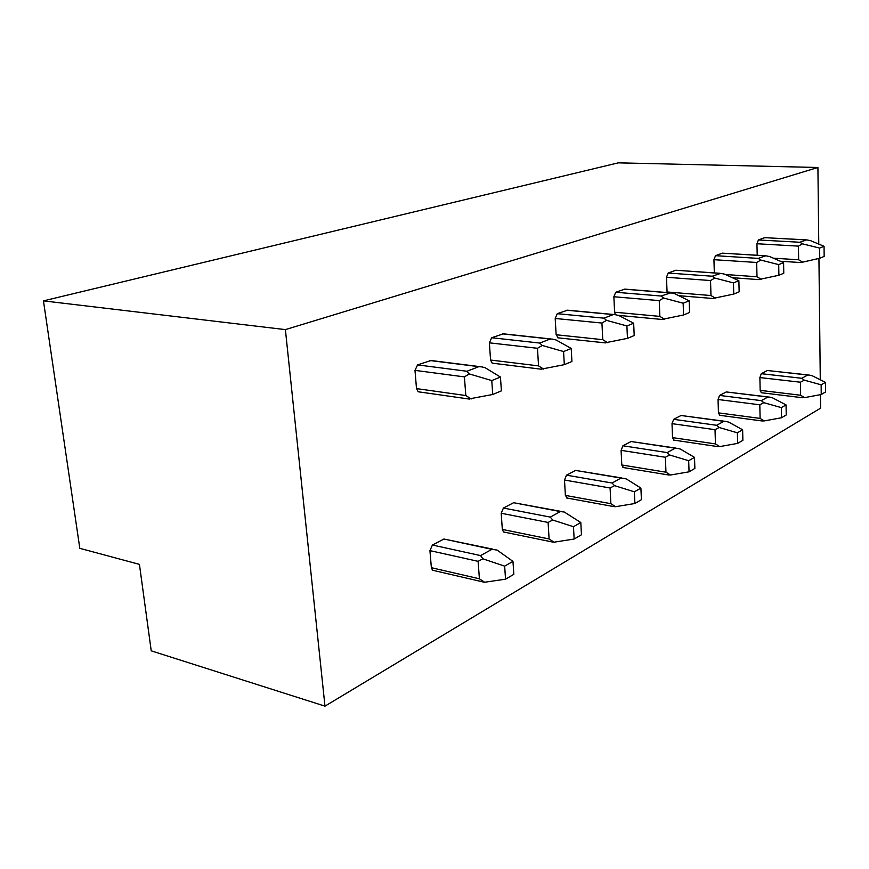 <?xml version="1.0" encoding="UTF-8"?>
<svg xmlns="http://www.w3.org/2000/svg" width="869" height="869" viewBox="0 0 869 869"><rect width="100%" height="100%" fill="white"/><g stroke="black" fill="none" stroke-linecap="round" stroke-linejoin="round"><path stroke-width="1.3" d="M817.914 167.478L618.283 162.851L43.45 300.87L285.39 329.612L817.914 167.478L818.772 244.091M820.455 394.645L820.608 408.137L324.973 706.149L285.39 329.612M818.935 258.441L820.282 379.764M761.385 392.734L760.169 390.355L759.886 377.559L761.298 373.692L767.392 370.509L808.213 374.941M714.329 272.899L713.938 259.69L715.513 255.682L722.4 253.161L765.198 255.747M719.793 415.306L718.446 412.862L718.044 399.501L719.575 395.428L726.278 391.941L768.348 396.97M667.088 292.549L666.48 277.254L668.196 273.029L675.81 270.237L719.934 273.29M674.04 440.138L672.541 437.618L672.009 423.648L673.671 419.336L681.057 415.491L724.453 421.237M615.415 314.697L614.589 312.199L613.862 296.742L615.752 292.256L624.887 289.116L669.706 292.766M623.464 467.576L621.791 464.991L621.096 450.348L622.921 445.775L631.1 441.517L675.854 448.089M558.289 337.845L556.138 334.75L555.193 318.467L557.268 313.687L567.576 310.19L613.623 314.502M567.261 498.078L565.382 495.406L564.502 480.036L566.501 475.169L575.615 470.422L621.759 477.972M493.038 363.264L492.223 363.155L490.561 360.038L489.377 342.842L491.669 337.737L503.401 333.826L550.598 338.932M504.454 532.165L503.509 531.969L502.325 529.417L501.196 513.242L503.412 508.039L513.633 502.716L561.168 511.439M419.369 391.952L418.206 391.778L416.501 388.595L414.991 370.379L417.565 364.893L431.046 360.505L479.264 366.566M433.805 570.52L432.512 570.227L431.361 567.696L429.938 550.62L432.404 545.026L443.94 539.019L492.853 549.165M757.203 255.247L756.953 243.754L758.409 239.963L764.677 237.672L806.182 239.855M800.056 262.503L802.684 262.145L798.644 259.777L798.448 246.123L802.424 243.82L819.63 248.089L824.051 246.296L824.16 256.409L819.739 258.256L819.63 248.089M802.684 262.145L819.739 258.256M802.424 243.82L799.871 242.255L806.693 239.887L810.549 240.659L824.051 246.296M821.14 384.815L825.452 382.338L825.55 391.984L821.238 394.504L821.14 384.815L804.336 380.166L801.837 378.287L807.757 375.017L809.126 375.05L812.243 375.766L825.452 382.338M802.054 397.676L804.575 397.633L800.642 395.243L800.447 382.219L804.336 380.166M804.575 397.633L821.238 394.504M43.45 300.87L79.807 548.328L139.431 564.372L151.228 650.838L324.973 706.149M758.572 279.601L778.896 275.267L778.711 264.621L783.588 262.644L783.773 273.235L778.896 275.267M761.211 279.264L756.997 276.766L756.682 262.471L760.799 260.081L778.711 264.621M760.799 260.081L758.235 258.386L765.839 255.79L769.749 256.594L783.588 262.644M781.307 407.626L786.054 404.911L786.228 414.98L781.492 417.75L781.307 407.626L763.829 402.673L761.32 400.642L767.827 397.057L769.478 397.111L772.53 397.839L786.054 404.911M761.678 420.911L764.22 420.922L760.114 418.402L759.81 404.802L763.829 402.673M764.22 420.922L781.492 417.75M712.743 298.48L733.751 294.08L733.458 282.903L738.867 280.72L739.15 291.832L733.751 294.08M715.383 298.176L710.983 295.536L710.527 280.546L714.785 278.058L733.458 282.903M714.785 278.058L712.222 276.223L720.77 273.355L724.703 274.18L738.867 280.72M737.379 432.805L742.626 429.797L742.886 440.333L737.651 443.396L737.379 432.805L719.174 427.494L716.664 425.289L723.844 421.324L725.865 421.422L728.787 422.16L742.626 429.797M717.197 446.514L719.738 446.59L715.448 443.918L715.024 429.688L719.174 427.494M719.738 446.59L737.651 443.396M661.841 319.444L683.566 314.98L683.153 303.227L689.193 300.793L689.584 312.482L683.566 314.98M664.47 319.195L659.864 316.392L659.245 300.62L663.655 298.024L683.153 303.227M663.655 298.024L661.103 296.025L670.781 292.853L674.692 293.711L689.193 300.793M688.672 460.711L694.505 457.366L694.874 468.413L689.063 471.824L688.672 460.711L669.684 454.998L667.186 452.597L675.17 448.198L677.646 448.361L680.351 449.077L694.505 457.366M667.924 474.876L670.455 475.017L665.969 472.193L665.382 457.268L669.684 454.998M670.455 475.017L689.063 471.824M604.998 342.853L627.461 338.356L626.907 325.962L633.664 323.225L634.207 335.543L627.461 338.356M607.594 342.668L602.76 339.681L601.935 323.051L606.508 320.346L626.907 325.962M606.508 320.346L603.988 318.163L613.242 314.578L615.056 314.643L618.88 315.523L633.664 323.225M634.381 491.821L640.898 488.085L641.409 499.697L634.902 503.499L634.381 491.821L614.535 485.652L612.069 483.012L620.977 478.091L624.094 478.363L626.462 479.025L640.898 488.085M613.058 506.453L615.567 506.692L610.864 503.683L610.092 487.998L614.535 485.652M615.567 506.692L634.902 503.499M541.083 369.184L564.318 364.665L563.579 351.543L571.215 348.458L571.932 361.493L564.318 364.665M543.625 369.064L538.541 365.882L537.476 348.295L542.213 345.46L563.579 351.543M542.213 345.46L539.758 343.059L550.186 339.019L552.565 339.138L556.16 340.018L571.215 348.458M573.464 526.712L580.796 522.519L581.47 534.761L574.159 539.03L573.464 526.712L552.706 520.02L550.294 517.109L560.309 511.58L564.274 512.026L580.796 522.519M551.565 541.832L554.042 542.191L549.099 538.965L548.1 522.443L552.706 520.02M554.042 542.191L574.159 539.03M468.728 398.98L492.734 394.493L491.767 380.568L500.457 377.059L501.391 390.876L492.734 394.493M471.161 398.98L465.806 395.547L464.415 376.885L469.325 373.931L491.767 380.568M469.325 373.931L466.968 371.259L478.83 366.664L482.023 366.914L485.184 367.739L500.457 377.059M504.65 566.143L512.96 561.385L513.84 574.322L505.552 579.167L504.65 566.143L482.882 558.821L480.568 555.584L491.897 549.327L497.057 550.066L512.96 561.385M482.197 581.752L484.609 582.252L479.406 578.787L478.113 561.331L482.882 558.821M484.609 582.252L505.552 579.167M773.41 258.191L798.644 259.777M756.953 243.754L798.448 246.123M758.409 239.963L799.871 242.255M764.677 237.672L805.954 239.898M761.298 373.692L801.837 378.287M759.886 377.559L800.447 382.219M760.169 390.355L800.642 395.243M767.392 370.509L807.757 375.017M725.409 274.506L756.997 276.766M715.513 255.682L758.235 258.386M713.938 259.69L756.682 262.471M719.575 395.428L761.32 400.642M718.044 399.501L759.81 404.802M718.446 412.862L760.114 418.402M726.278 391.941L767.827 397.057M722.4 253.161L764.926 255.801M667.034 291.973L710.983 295.536M668.196 273.029L712.222 276.223M666.48 277.254L710.527 280.546M673.671 419.336L716.664 425.289M672.009 423.648L715.024 429.688M672.541 437.618L715.448 443.918M681.057 415.491L723.844 421.324M675.81 270.237L719.63 273.355M614.589 312.199L659.864 316.392M615.752 292.256L661.103 296.025M613.862 296.742L659.245 300.62M622.921 445.775L667.186 452.597M621.096 450.348L665.382 457.268M621.791 464.991L665.969 472.193M631.1 441.517L675.17 448.198M624.203 289.149L669.358 292.831M556.138 334.75L602.76 339.681M557.268 313.687L603.988 318.163M555.193 318.467L601.935 323.051M566.501 475.169L612.069 483.012M564.502 480.036L610.092 487.998M565.382 495.406L610.864 503.683M575.615 470.422L620.977 478.091M566.729 310.222L613.242 314.578M490.561 360.038L538.541 365.882M491.669 337.737L539.758 343.059M489.377 342.842L537.476 348.295M503.412 508.039L550.294 517.109M501.196 513.242L548.1 522.443M502.325 529.417L549.099 538.965M513.633 502.716L560.309 511.58M502.315 333.837L550.186 339.019M416.501 388.595L465.806 395.547M417.565 364.893L466.968 371.259M414.991 370.379L464.415 376.885M432.404 545.026L480.568 555.584M429.938 550.62L478.113 561.331M431.361 567.696L479.406 578.787M443.94 539.019L491.897 549.327M429.623 360.483L478.83 366.664M780.395 261.254L800.219 262.514M761.125 392.701L802.511 397.73M732.306 277.689L758.778 279.612M719.467 415.263L762.243 420.987M678.7 295.677L713.004 298.502M673.616 440.072L717.892 446.623M618.261 315.349L662.189 319.477M622.921 467.489L668.804 475.017M557.702 337.791L605.454 342.907M566.555 497.948L614.198 506.67M492.223 363.155L541.713 369.26M503.509 531.969L553.097 542.147M418.206 391.778L469.597 399.11M432.512 570.227L484.272 582.23"/></g></svg>
